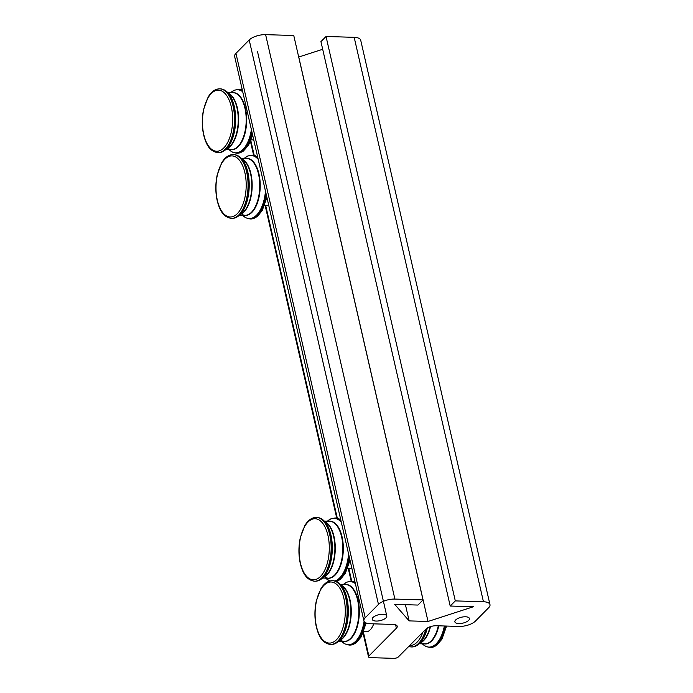 <?xml version="1.0" encoding="UTF-8"?>
<svg xmlns="http://www.w3.org/2000/svg" width="693" height="693" viewBox="0 0 693 693"><rect width="100%" height="100%" fill="white"/><g stroke="black" fill="none" stroke-linecap="round" stroke-linejoin="round"><path stroke-width="1.04" d="M268.728 205.327A18.113 8.94 91.7 0 1 266.926 205.639L264.605 205.57M455.301 600.9L450.207 606.037L320.937 41.623L326.039 36.478L455.301 600.9L483.445 601.749A12.448 5.068 -12.9 0 1 489.977 604.625A12.448 5.068 -12.9 0 1 488.66 607.735L475.415 621.101A12.448 5.068 -12.9 0 1 458.991 626.429L436.356 625.744A7.926 3.222 167.1 0 0 425.9 629.131L398.388 656.895A3.396 1.377 -12.9 0 1 393.91 658.35L370.287 657.631A3.396 1.377 -12.9 0 1 368.511 656.851A3.396 1.377 -12.9 0 1 368.867 656.002L396.387 628.239A7.926 3.222 167.1 0 0 397.219 626.264A7.926 3.222 167.1 0 0 393.061 624.436L370.434 623.743A12.448 5.068 -12.9 0 1 363.903 620.867A12.448 5.068 -12.9 0 1 365.211 617.766L378.465 604.4A12.448 5.068 -12.9 0 1 394.889 599.073L423.033 599.921L293.763 35.499L265.618 34.65A12.448 5.068 167.1 0 0 249.194 39.977L235.949 53.344A12.448 5.068 167.1 0 0 234.632 56.454L363.903 620.867M351.827 568.165A18.113 8.94 91.7 0 1 350.026 568.485L347.713 568.416M253.742 139.899A18.113 8.94 91.7 0 1 253.378 139.899L251.057 139.83M373.726 623.847A18.113 8.94 91.7 0 1 366.025 631.756L363.704 631.687M298.7 57.043L322.695 49.281M489.977 604.625L360.706 40.211A12.448 5.068 167.1 0 0 354.175 37.335L326.039 36.478M242.1 89.059L241.355 89.813M450.207 606.037L473.432 606.739L428.031 621.465L409.139 620.893L394.715 604.357L417.94 605.058L423.033 599.921M468.641 620.365A7.467 3.041 -12.9 0 1 460.75 623.483A7.467 3.041 -12.9 0 1 454.868 621.838A7.467 3.041 -12.9 0 1 461.469 617.212A7.467 3.041 -12.9 0 1 469.43 618.502A7.467 3.041 -12.9 0 1 468.641 620.365M373.007 617.472A7.467 3.041 -12.9 0 1 380.899 614.353A7.467 3.041 -12.9 0 1 386.781 615.999A7.467 3.041 -12.9 0 1 385.992 617.861A7.467 3.041 -12.9 0 1 378.101 620.98A7.467 3.041 -12.9 0 1 372.219 619.334A7.467 3.041 -12.9 0 1 373.007 617.472M409.139 620.893L405.422 604.686M428.031 621.465L298.761 57.051M231.592 218.382A31.921 15.748 -88.3 0 0 231.852 218.39L232.839 218.373C236.01 218.061 238.886 216.277 241.459 213.028A31.531 15.558 -88.3 0 0 243.052 160.533C240.679 157.129 237.916 155.18 234.762 154.669L233.792 154.591A31.921 15.748 -88.3 0 0 233.524 154.582M240.211 214.466A28.569 14.103 -88.3 0 0 251.776 187.067A28.569 14.103 -88.3 0 0 241.892 159.018M231.323 218.382L231.852 218.39A31.921 15.748 -88.3 0 0 248.57 186.971A31.921 15.748 -88.3 0 0 233.792 154.591L233.255 154.574C228.699 154.652 224.844 157.415 221.673 162.855L217.178 174.991C215.367 183.714 215.376 192.273 217.204 200.658C219.438 209.321 222.687 217.048 231.323 218.382A31.921 15.748 -88.3 0 0 248.033 186.954A31.921 15.748 -88.3 0 0 233.255 154.574M217.351 200.32A30.561 15.081 -88.3 0 0 243.382 203.066A30.561 15.081 -88.3 0 0 232.588 155.934A30.561 15.081 -88.3 0 0 217.351 200.32M266.918 197.41L262.188 210.672L256.938 216.822L250.606 218.962A31.921 15.748 -88.3 0 0 266.536 195.747M257.683 157.103A31.921 15.748 -88.3 0 0 252.538 155.154L251.923 155.137A31.921 15.748 -88.3 0 1 257.822 157.701M250.606 218.962L249.991 218.945A31.921 15.748 -88.3 0 0 266.164 194.118M249.991 218.945L245.92 217.845L242.576 215.28A31.531 15.558 -88.3 0 0 265.471 191.121M258.186 159.303A31.531 15.558 -88.3 0 0 244.317 158.351M244.127 215.324A28.569 14.103 -88.3 0 0 260.196 187.318A28.569 14.103 -88.3 0 0 245.85 158.394M242.204 214.674L244.82 215.341A28.474 14.051 -88.3 0 0 259.728 187.309A28.474 14.051 -88.3 0 0 246.543 158.42L241.199 158.255M240.047 214.631A28.474 14.051 -88.3 0 0 252.148 187.075A28.474 14.051 -88.3 0 0 241.736 158.836M324.567 575.866A31.531 15.558 -88.3 0 0 326.152 523.371M323.31 577.304A28.569 14.103 -88.3 0 0 334.875 549.904A28.569 14.103 -88.3 0 0 324.991 521.855M314.691 581.219A31.921 15.748 -88.3 0 0 314.96 581.236A31.921 15.748 -88.3 0 0 331.67 549.809A31.921 15.748 -88.3 0 0 316.892 517.428A31.921 15.748 -88.3 0 0 316.623 517.428M314.423 581.219A31.921 15.748 -88.3 0 0 331.133 549.792A31.921 15.748 -88.3 0 0 316.354 517.411C311.807 517.489 307.943 520.252 304.773 525.701L300.277 537.837C298.466 546.56 298.475 555.119 300.303 563.504C302.538 572.167 305.795 579.894 314.423 581.219L315.939 581.21C319.118 580.899 321.985 579.114 324.558 575.866M300.45 563.158A30.561 15.081 -88.3 0 0 326.481 565.904A30.561 15.081 -88.3 0 0 315.687 518.771A30.561 15.081 -88.3 0 0 300.45 563.158M336.252 581.462A31.921 15.748 -88.3 0 0 349.636 558.593M340.783 519.941A31.921 15.748 -88.3 0 0 335.637 518L335.022 517.974A31.921 15.748 -88.3 0 1 340.921 520.538M335.958 581.34A31.921 15.748 -88.3 0 0 349.263 556.955M325.693 578.118A31.531 15.558 -88.3 0 0 329.937 580.942M334.927 581.003A31.531 15.558 -88.3 0 0 348.579 553.958M341.294 522.15A31.531 15.558 -88.3 0 0 327.417 521.188L330.89 518.832L335.022 517.974M327.226 578.161A28.569 14.103 -88.3 0 0 343.295 550.164A28.569 14.103 -88.3 0 0 328.95 521.24M325.303 577.52L327.919 578.187A28.474 14.051 -88.3 0 0 342.827 550.147A28.474 14.051 -88.3 0 0 329.643 521.257L324.307 521.093M323.146 577.477A28.474 14.051 -88.3 0 0 335.247 549.921A28.474 14.051 -88.3 0 0 324.835 521.682M227.91 147.28A31.531 15.558 -88.3 0 0 229.504 94.794M226.663 148.726A28.569 14.103 -88.3 0 0 238.219 121.327A28.569 14.103 -88.3 0 0 228.335 93.278M218.035 152.642A31.921 15.748 -88.3 0 0 218.304 152.659A31.921 15.748 -88.3 0 0 235.014 121.232A31.921 15.748 -88.3 0 0 220.235 88.851A31.921 15.748 -88.3 0 0 219.967 88.843M217.767 152.642A31.921 15.748 -88.3 0 0 234.485 121.214A31.921 15.748 -88.3 0 0 219.698 88.834C215.151 88.912 211.287 91.675 208.117 97.124L203.629 109.251C201.819 117.983 201.828 126.533 203.655 134.918C205.882 143.581 209.139 151.308 217.767 152.642L219.283 152.633C222.462 152.321 225.338 150.537 227.91 147.288M203.794 134.581A30.561 15.081 -88.3 0 0 229.833 137.327A30.561 15.081 -88.3 0 0 219.04 90.194A30.561 15.081 -88.3 0 0 203.794 134.581M252.616 134.962L248.64 144.932L243.382 151.083L237.058 153.222A31.921 15.748 -88.3 0 0 252.295 133.567M242.377 90.281A31.921 15.748 -88.3 0 0 238.99 89.414L238.375 89.397A31.921 15.748 -88.3 0 1 242.463 90.636M237.058 153.222L236.443 153.205A31.921 15.748 -88.3 0 0 251.975 132.172M236.443 153.205L232.363 152.105L229.028 149.541A31.531 15.558 -88.3 0 0 251.394 129.66M242.715 91.753A31.531 15.558 -88.3 0 0 230.769 92.611L234.234 90.255L238.375 89.397M230.578 149.584A28.569 14.103 -88.3 0 0 246.639 121.578A28.569 14.103 -88.3 0 0 232.302 92.654M228.655 148.934L231.263 149.601A28.474 14.051 -88.3 0 0 246.18 121.57A28.474 14.051 -88.3 0 0 232.995 92.68L227.65 92.515M226.498 148.891A28.474 14.051 -88.3 0 0 238.6 121.336A28.474 14.051 -88.3 0 0 228.188 93.096M330.691 644.49A31.921 15.748 -88.3 0 0 330.951 644.507L331.938 644.481C335.109 644.169 337.985 642.385 340.558 639.137A31.531 15.558 -88.3 0 0 342.151 586.642C339.778 583.237 337.015 581.288 333.861 580.786L332.883 580.699A31.921 15.748 -88.3 0 0 332.623 580.699M339.31 640.575A28.569 14.103 -88.3 0 0 350.866 613.175A28.569 14.103 -88.3 0 0 340.991 585.126M330.422 644.49L330.951 644.507A31.921 15.748 -88.3 0 0 347.669 613.08A31.921 15.748 -88.3 0 0 332.883 580.699L332.354 580.682C327.798 580.76 323.934 583.523 320.772 588.972L316.277 601.108C314.466 609.831 314.475 618.39 316.303 626.775C318.529 635.438 321.786 643.165 330.422 644.49A31.921 15.748 -88.3 0 0 347.132 613.062A31.921 15.748 -88.3 0 0 332.354 580.682M316.45 626.429A30.561 15.081 -88.3 0 0 342.481 629.175A30.561 15.081 -88.3 0 0 331.687 582.042A30.561 15.081 -88.3 0 0 316.45 626.429M366.121 622.981L361.287 636.789L356.037 642.931L349.705 645.07A31.921 15.748 -88.3 0 0 365.497 622.686M355.033 582.129A31.921 15.748 -88.3 0 0 351.637 581.271L351.022 581.245A31.921 15.748 -88.3 0 1 355.111 582.484M349.705 645.07L349.09 645.053A31.921 15.748 -88.3 0 0 364.934 622.331M349.09 645.053L345.01 643.953L341.675 641.389A31.531 15.558 -88.3 0 0 364.076 621.344M355.37 583.61A31.531 15.558 -88.3 0 0 343.416 584.459M343.226 641.432A28.569 14.103 -88.3 0 0 359.295 613.435A28.569 14.103 -88.3 0 0 344.949 584.511M341.303 640.791L343.919 641.458A28.474 14.051 -88.3 0 0 358.827 613.418A28.474 14.051 -88.3 0 0 345.642 584.528L340.298 584.364M339.146 640.748A28.474 14.051 -88.3 0 0 351.247 613.192A28.474 14.051 -88.3 0 0 340.835 584.953M426.567 628.551A31.921 15.748 -88.3 0 1 411.633 646.95L412.621 646.924C415.791 646.612 418.667 644.828 421.24 641.579A31.531 15.558 -88.3 0 0 427.321 628.049M419.993 643.017A28.569 14.103 -88.3 0 0 430.093 626.767M411.633 646.95L411.027 646.933A31.921 15.748 -88.3 0 0 425.762 629.27M409.658 645.529A30.561 15.081 -88.3 0 0 422.895 632.172M430.041 647.505A31.921 15.748 -88.3 0 0 430.31 647.513A31.921 15.748 -88.3 0 0 445.928 626.03M446.604 626.056L441.891 639.223L436.642 645.374L429.773 647.496A31.921 15.748 -88.3 0 0 445.391 626.013M422.375 643.832A31.531 15.558 -88.3 0 0 444.369 625.987M423.908 643.875A28.569 14.103 -88.3 0 0 438.782 625.814M421.985 643.234L424.601 643.901A28.474 14.051 -88.3 0 0 438.314 625.805M419.828 643.191A28.474 14.051 -88.3 0 0 430.5 626.628M365.211 617.766L235.949 53.344M394.889 599.073L265.618 34.65M249.194 39.977L378.465 604.4M354.175 37.335L483.445 601.749M395.608 624.843L396.387 628.239M337.309 518.208L265.714 205.604M351.749 581.271L348.813 568.442M368.867 656.002L363.453 632.337M254.21 155.362L250.797 140.488M257.631 156.861L252.538 155.154M244.3 158.351L247.791 155.994L251.923 155.137M244.82 215.341L239.475 215.185M316.354 517.411L317.87 517.515C321.015 518.017 323.778 519.967 326.152 523.362M336.322 581.496L340.038 579.66L345.287 573.518L350.017 560.247M340.731 519.698L335.637 518M325.684 578.118L329.695 581.003M327.919 578.187L322.583 578.023M219.698 88.834L221.214 88.929C224.367 89.44 227.131 91.389 229.496 94.785M242.359 90.185L238.99 89.414M231.263 149.601L225.927 149.445M355.007 582.033L351.637 581.271M343.399 584.459L346.89 582.103L351.022 581.245M343.919 641.458L338.574 641.294M408.653 646.534L411.027 646.933M422.358 643.832L425.701 646.396L429.773 647.496M424.601 643.901L419.256 643.736M250.442 141.337L253.629 155.258M265.159 205.587L336.729 518.095M348.258 568.425L351.195 581.254M363.089 633.194L368.511 656.851M257.51 51.577L386.781 615.999"/></g></svg>
